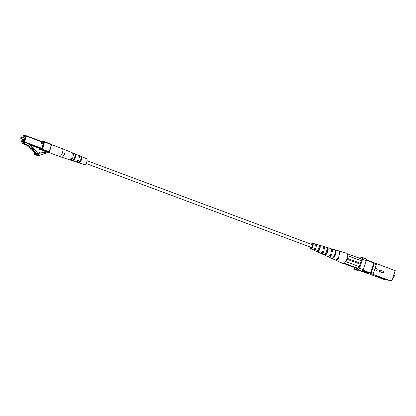 <?xml version="1.0" encoding="UTF-8"?>
<svg xmlns="http://www.w3.org/2000/svg" width="416" height="416" viewBox="0 0 416 416"><rect width="100%" height="100%" fill="white"/><g stroke="black" fill="none" stroke-linecap="round" stroke-linejoin="round"><path stroke-width="0.62" d="M86.013 163.483L311.189 247.395A1.482 0.593 -69.6 0 0 312.302 246.09A1.482 0.593 -69.6 0 0 312.224 244.624L87.048 160.711M46.696 151.492L46.66 152.147L44.73 152.688A3.76 3.437 -82.2 0 1 43.441 152.776A3.76 3.437 -82.2 0 1 42.068 152.24L41.579 152.053L39.099 154.242A3.593 3.281 -82.2 0 1 37.456 154.716A1.565 1.43 -82.2 0 1 35.953 153.795L35.719 154.502A3.526 3.219 97.8 0 0 37.424 155.35A3.526 3.219 97.8 0 0 38.516 155.293A1.196 1.092 97.8 0 0 40.066 154.856L40.238 154.809A1.196 1.092 97.8 0 0 41.787 154.378L41.959 154.331A1.196 1.092 97.8 0 0 43.508 153.894L47.809 152.693A0.754 0.686 97.8 0 0 48.298 152.204L45.334 151.299L45.297 151.96L43.368 152.5A3.76 3.437 -82.2 0 1 42.77 152.61M46.675 151.549L45.313 151.362M39.099 154.242L37.736 154.055A3.593 3.281 -82.2 0 1 36.499 154.502M41.579 152.053L40.212 151.866L37.736 154.055M37.456 154.716L36.691 154.612M35.953 153.795L34.59 153.608L34.351 154.315A3.526 3.219 97.8 0 0 36.062 155.163L37.424 155.35M35.719 154.502L34.351 154.315M22.651 139.292A2.257 0.9 -69.6 0 0 22.958 140.816A2.257 0.9 -69.6 0 0 23.036 140.832A2.257 0.9 -69.6 0 0 24.622 138.918A2.257 0.9 -69.6 0 0 24.534 136.583A2.257 0.9 -69.6 0 0 24.456 136.562A2.257 0.9 -69.6 0 0 23.306 137.535M21.362 137.025A0.941 0.374 110.4 0 1 21.466 136.947A0.941 0.374 110.4 0 1 21.616 136.906A0.941 0.374 110.4 0 1 21.648 136.916A0.941 0.374 110.4 0 1 21.684 137.888A0.941 0.374 110.4 0 1 21.024 138.684A0.941 0.374 110.4 0 1 20.992 138.679A0.941 0.374 110.4 0 1 20.873 138.533A0.941 0.374 110.4 0 1 20.847 138.403M20.92 138.445A0.754 0.302 -69.6 0 0 21.46 137.779A0.754 0.302 -69.6 0 0 21.393 137.025A0.754 0.302 -69.6 0 0 21.273 137.056A0.754 0.302 -69.6 0 0 20.878 137.628A0.754 0.302 -69.6 0 0 20.8 138.325A0.754 0.302 -69.6 0 0 20.92 138.445M33.561 149.687L32.51 148.751L32.952 148.164L34.008 149.105L33.561 149.687L32.958 149.604L31.403 148.221A0.374 0.343 -82.2 0 1 31.522 148.47L31.548 148.824A0.374 0.343 97.8 0 0 31.673 149.074L36.728 153.587L36.514 154.227L37.757 154.019L36.92 151.762L33.977 149.141M36.514 154.227L36.161 154.18M36.728 153.587L35.36 153.395L35.261 153.702M31.673 149.074L30.306 148.886L35.36 153.395M30.306 148.886A0.374 0.343 -82.2 0 1 30.186 148.637L30.155 148.283A0.374 0.343 97.8 0 0 30.035 148.034L31.403 148.221M30.035 148.257L30.186 148.621M32.51 148.751L28.532 145.428L26.556 145.158L30.165 148.377M33.805 148.923L28.886 144.368L28.995 144.024L24.96 142.516L24.606 143.567A0.374 0.343 97.8 0 0 24.814 144.045L28.532 145.428M32.952 148.164L32.209 148.71M24.814 144.045L22.844 143.775L26.556 145.158M22.844 143.775A0.374 0.343 -82.2 0 1 22.636 143.296L24.606 143.567M24.96 142.516L22.984 142.246L22.636 143.296M50.986 146.848A4.139 1.648 110.4 0 1 50.019 149.765M78.874 156.853A2.449 0.978 -69.6 0 1 78.967 157.404L79.477 157.472A3.505 1.399 -69.6 0 0 78.962 155.532A3.505 1.399 -69.6 0 0 78.603 155.501M79.108 157.716L79.477 157.472L79.108 157.716L78.842 157.232A3.531 1.409 110.4 0 0 78.322 155.272L72.909 153.015A3.749 1.498 -69.6 0 0 72.556 152.979M48.282 152.256L59.332 156.374A4.139 1.648 -69.6 0 0 59.472 156.411A4.139 1.648 -69.6 0 0 62.442 152.729A4.139 1.648 -69.6 0 0 62.218 148.621L72.27 152.75A3.775 1.508 110.4 0 1 72.81 154.96L73.07 155.444L73.445 155.199A3.749 1.498 -69.6 0 0 72.909 153.015M72.847 154.648A2.574 1.03 -69.6 0 1 72.894 155.126L73.445 155.199L73.07 155.444M76.222 161.897A3.505 1.399 -69.6 0 0 76.513 162.105L84.375 164.705A3.198 1.274 -69.6 0 0 86.762 161.881A3.198 1.274 -69.6 0 0 86.606 158.714L78.962 155.532M74.677 157.331A3.687 1.472 -69.6 0 0 74.885 154.081L75.525 154.352A3.661 1.461 110.4 0 1 75.317 157.57A3.661 1.461 110.4 0 1 73.455 160.56L72.8 160.347A3.687 1.472 -69.6 0 0 74.677 157.331M80.72 159.604A3.442 1.373 -69.6 0 0 80.943 156.629L81.578 156.9A3.416 1.362 110.4 0 1 81.354 159.843A3.416 1.362 110.4 0 1 79.685 162.588L79.03 162.375A3.442 1.373 -69.6 0 0 80.72 159.604M77.839 160.259L78.338 160.03L77.839 160.259A3.531 1.409 110.4 0 1 75.858 161.886L70.288 160.046A3.749 1.498 -69.6 0 0 72.441 158.226L71.89 158.148A2.574 1.03 -69.6 0 1 71.308 158.772M78.338 160.03L78.473 160.498L77.964 160.425A2.449 0.978 -69.6 0 1 77.308 161.049M76.513 162.105A3.505 1.399 -69.6 0 0 78.473 160.498M71.807 157.986L72.306 157.758L71.807 157.986A3.775 1.508 110.4 0 1 69.633 159.827L61.578 157.165A4.092 1.633 110.4 0 0 64.636 153.551A4.092 1.633 110.4 0 0 64.438 149.495M72.306 157.758L72.441 158.226M69.997 159.843A3.749 1.498 -69.6 0 0 70.288 160.046M75.525 154.352L75.104 155.615A2.532 1.009 110.4 0 1 74.859 157.508A2.532 1.009 110.4 0 1 73.876 159.297L73.455 160.56M81.578 156.9L81.193 158.059A2.408 0.957 110.4 0 1 80.948 159.791A2.408 0.957 110.4 0 1 80.07 161.429L79.685 162.588M380.26 270.145L383.495 271.346A0.744 0.676 -82.2 0 1 383.162 272.787A0.744 0.676 -82.2 0 1 383.027 272.75L379.798 271.549L380.26 270.145L379.824 270.083L379.356 271.487L382.59 272.693A0.744 0.676 97.8 0 0 382.855 272.73M379.798 271.549L379.356 271.487M376.293 264.618L374.192 263.832L374.093 262.74L376.194 263.526L376.293 264.618L375.097 268.216L376.709 268.819A0.744 0.676 -82.2 0 1 376.376 270.26A0.744 0.676 -82.2 0 1 376.246 270.223L374.629 269.62L373.428 273.224L372.648 274.196L370.547 273.411L371.327 272.438L373.428 273.224M374.598 269.714L375.804 270.161A0.744 0.676 97.8 0 0 376.074 270.202M368.092 273.541L384.639 279.703L387.738 280.025M371.327 272.438L374.192 263.832M381.711 277.706L382.923 278.86L385.507 279.822M381.285 277.55L382.923 278.86M376.194 263.526L395.2 270.608L391.888 280.566L388.19 280.192L385.486 279.115M385.606 279.23L376.719 276.068L375.326 275.881L378.56 277.082L377.608 276.952L382.621 278.819M378.654 276.791L378.56 277.082M360.209 258.544L361.135 258.674L361.301 260.556L359.232 266.781L357.88 268.455L355.659 267.925M361.286 271.17L367.39 273.442L368.982 273.66L369.127 273.218L362.31 270.676M362.003 271.06L368.982 273.66M372.772 262.267L366.064 259.584M370.547 273.411L362.502 270.436M366.08 259.776L374.093 262.74M374.005 262.73L370.453 273.4M374.036 263.104L366.111 260.151M362.773 270.104L370.724 273.062M354.302 267.42L354.442 269.376L358.062 270.728L361.852 271.248L358.233 269.896L359.58 268.221L363.204 269.573L361.852 271.248M362.372 257.447L365.992 258.799L366.158 260.681L362.539 259.329L362.372 257.447L358.582 256.927L357.952 257.707M358.233 269.896L354.442 269.376M362.539 259.329L359.58 268.221M366.158 260.681L363.204 269.573M389.064 280.311L372.648 274.196M392.688 278.164L392.73 278.179A1.851 0.738 -69.6 0 0 394.124 276.546A1.851 0.738 -69.6 0 0 394.025 274.711L393.858 274.648M313.695 249.709A3.203 1.279 -69.6 0 0 314.111 250.323A3.203 1.279 -69.6 0 0 316.072 248.654L314.902 248.227A3.12 1.243 110.4 0 1 313.009 249.818L310.653 248.747A2.933 1.17 110.4 0 1 310.242 247.047M314.106 249.371A2.496 0.993 -69.6 0 0 314.376 249.668A2.496 0.993 -69.6 0 0 315.754 248.612L316.072 248.654M315.754 248.612L314.6 248.186M321.058 253.141A3.78 1.508 -69.6 0 0 321.495 253.692A3.78 1.508 -69.6 0 0 323.913 251.519L322.748 251.092A3.697 1.472 110.4 0 1 320.398 253.188L314.111 250.323M321.688 252.663A2.803 1.118 -69.6 0 0 321.859 252.788A2.803 1.118 -69.6 0 0 323.487 251.462L323.913 251.519M323.487 251.462L322.338 251.035M328.427 256.552A4.358 1.737 -69.6 0 0 328.884 257.062A4.358 1.737 -69.6 0 0 331.755 254.384L330.585 253.958A4.274 1.706 110.4 0 1 327.782 256.558L321.495 253.692M329.326 255.897A3.115 1.243 -69.6 0 0 329.347 255.902A3.115 1.243 -69.6 0 0 331.219 254.311L331.755 254.384M331.219 254.311L330.07 253.885M335.514 260A4.898 1.955 -69.6 0 0 335.8 260.213A4.898 1.955 -69.6 0 0 339.092 257.062L338.421 256.818A4.852 1.934 110.4 0 1 335.171 259.927L328.884 257.062M337.761 258.066A3.401 1.357 -69.6 0 0 338.458 256.979L339.092 257.062M319.082 246.21L319.722 246.418L320.008 245.565L318.848 245.227A3.364 1.342 -69.6 0 1 318.718 248.305A3.364 1.342 -69.6 0 1 316.878 251.144L317.98 251.654L318.266 250.796L317.153 250.328M319.722 246.418A2.626 1.045 110.4 0 1 319.55 248.685A2.626 1.045 110.4 0 1 318.266 250.796M320.008 245.565A3.448 1.378 110.4 0 1 319.883 248.732A3.448 1.378 110.4 0 1 317.98 251.654M326.971 248.773L327.423 248.924L327.792 247.816L326.633 247.478A3.942 1.57 -69.6 0 1 326.544 251.165A3.942 1.57 -69.6 0 1 324.282 254.556L325.385 255.06L325.754 253.952L325.213 253.729M327.423 248.924A2.933 1.17 110.4 0 1 327.272 251.529A2.933 1.17 110.4 0 1 325.754 253.952M327.792 247.816A4.03 1.607 110.4 0 1 327.714 251.592A4.03 1.607 110.4 0 1 325.385 255.06M335.322 250.848L335.577 250.073L334.916 249.881A4.555 1.815 -69.6 0 1 334.875 254.212A4.555 1.815 -69.6 0 1 332.16 258.175L332.79 258.461L333.143 257.395M335.332 252.169A3.245 1.295 110.4 0 1 334.989 254.379A3.245 1.295 110.4 0 1 333.601 256.812M335.577 250.073A4.607 1.836 110.4 0 1 335.54 254.457A4.607 1.836 110.4 0 1 332.79 258.461M315.63 244.514A3.203 1.279 -69.6 0 1 316.347 244.322A3.203 1.279 -69.6 0 1 316.841 246.345L315.671 245.913A3.12 1.243 110.4 0 0 315.188 243.979L312.697 243.251A2.933 1.17 110.4 0 1 312.889 246.173A2.933 1.17 110.4 0 1 310.653 248.747M316.529 246.23A2.496 0.993 -69.6 0 0 316.118 244.993A2.496 0.993 -69.6 0 0 315.718 245.034M323.445 246.735A3.78 1.508 -69.6 0 1 324.137 246.61A3.78 1.508 -69.6 0 1 324.683 249.205L323.518 248.778A3.697 1.472 110.4 0 0 322.977 246.267L316.347 244.322M324.267 249.054A2.803 1.118 -69.6 0 0 323.82 247.53A2.803 1.118 -69.6 0 0 323.606 247.51M331.25 248.981A4.358 1.737 -69.6 0 1 331.926 248.893A4.358 1.737 -69.6 0 1 332.524 252.07L331.354 251.644A4.274 1.706 110.4 0 0 330.767 248.555L324.137 246.61M332.004 251.883A3.115 1.243 -69.6 0 0 331.521 250.073A3.115 1.243 -69.6 0 0 331.5 250.068M338.863 251.009A4.898 1.955 -69.6 0 1 339.222 251.035A4.898 1.955 -69.6 0 1 339.862 254.753L339.191 254.509A4.852 1.934 110.4 0 0 338.556 250.843L331.926 248.893M339.248 254.53A3.401 1.357 -69.6 0 0 339.3 253.942M310.508 247.14A2.35 0.936 -69.6 0 0 310.872 248.206A2.35 0.936 -69.6 0 0 312.655 246.142A2.35 0.936 -69.6 0 0 312.515 243.802A2.35 0.936 -69.6 0 0 311.542 244.369M311.277 244.27A2.933 1.17 110.4 0 1 312.697 243.251M339.222 251.035L346.679 253.224A5.455 2.174 110.4 0 1 347.292 253.765A5.455 2.174 110.4 0 1 347.459 254.155A5.455 2.174 110.4 0 1 347.032 258.658A5.455 2.174 110.4 0 1 344.557 262.876A5.455 2.174 110.4 0 1 344.157 263.188A5.455 2.174 110.4 0 1 342.872 263.442L335.8 260.213M357.994 268.315L344.287 263.208L344.557 262.876M345.665 261.544L359.284 266.62M343.647 263.453L356.606 268.278M361.234 260.749L347.62 255.674M347.459 254.155L347.422 253.781L361.156 258.898M347.147 258.3L360.407 263.24M346.845 259.184L360.11 264.129M46.784 151.902L45.422 151.715M46.66 152.147L45.297 151.96M44.73 152.688L43.368 152.5M39.151 148.309A0.754 0.302 -69.6 0 0 39.286 148.772L38.974 148.756M39.12 148.32L38.979 148.73A0.374 0.343 97.8 0 0 39.187 149.209L45.36 151.507L39.172 149.204L42.219 149.625L42.489 149.292L49.114 151.757L51.48 144.643L44.855 142.178L44.824 141.799A0.374 0.343 97.8 0 0 44.382 142.033L42.687 141.804M39.156 149.193L39.172 149.204A0.374 0.374 0 0 1 38.948 148.736L39.068 148.294L29.141 144.596L39.078 148.299L41.506 148.632A0.374 0.343 -82.2 0 1 41.709 149.105A0.754 0.302 -69.6 0 0 42.25 148.439L42.016 149.146A0.374 0.343 97.8 0 0 42.219 149.625L48.844 152.095A0.374 0.343 97.8 0 0 49.286 151.861L48.012 151.98M39.057 148.288L39.068 148.294A0.374 0.343 -82.2 0 1 39.286 148.772L42.489 149.292L44.169 144.238A0.754 0.686 97.8 0 0 43.758 143.286L41.163 142.392A0.754 0.686 97.8 0 0 41.574 143.343L41.839 143.005L43.488 143.624A0.374 0.343 -82.2 0 1 43.696 144.097L42.25 148.439L41.777 148.294L43.222 143.957L41.574 143.343M41.163 142.392L41.376 141.752L26.38 136.162L24.487 141.851L41.777 148.294L41.506 148.632L24.216 142.189L21.788 141.856L22.968 142.293L21.757 141.84M48.043 151.991L48.911 152.11A0.374 0.374 0 0 0 49.322 151.856L51.688 144.742L49.296 151.835M42.188 141.638L41.366 141.383L41.85 141.892A0.374 0.343 -82.2 0 1 42.292 141.658L41.636 142.532A0.374 0.343 97.8 0 0 41.839 143.005L42.323 142.033L43.971 142.646A0.754 0.686 97.8 0 0 44.855 142.178L44.382 142.033A0.374 0.343 -82.2 0 1 43.961 142.277M41.491 141.424A0.374 0.343 97.8 0 1 41.787 141.383L44.684 141.783M44.85 141.809L51.449 144.269L51.688 144.742A0.374 0.374 0 0 0 51.459 144.274L44.834 141.804A0.374 0.374 0 0 0 44.756 141.783L41.725 141.367A0.374 0.374 0 0 0 41.47 141.419M45.406 151.31L41.491 149.64A0.374 0.343 97.8 0 0 41.595 149.656M40.882 149.557A0.374 0.343 97.8 0 0 40.95 149.573L41.491 149.64M31.522 148.47L30.155 148.283M30.186 148.637L31.548 148.824M22.318 139.173L21.585 141.378L24.008 141.71L25.906 136.022L23.478 135.689L22.911 137.384M42.318 141.664L42.302 141.658A0.374 0.374 0 0 0 42.224 141.638L26.359 135.788L41.356 141.378M26.359 135.788A0.374 0.374 0 0 0 26.281 135.767A0.374 0.343 97.8 0 0 25.906 136.022L26.38 136.162L26.343 135.782A0.374 0.343 97.8 0 0 26.281 135.767L23.852 135.434A0.374 0.343 97.8 0 1 23.92 135.45L26.208 135.767M41.293 149.323L40.945 149.573A0.374 0.343 97.8 0 0 41.023 149.573M51.662 144.721A0.374 0.343 97.8 0 0 51.48 144.279M21.58 141.404L21.585 141.378A0.374 0.343 97.8 0 0 21.788 141.856A0.374 0.374 0 0 1 21.549 141.378L22.287 139.162M24.008 141.71A0.374 0.343 97.8 0 0 24.216 142.189L24.487 141.851L24.008 141.71M23.468 135.71L23.478 135.689A0.374 0.343 97.8 0 1 23.852 135.434A0.374 0.374 0 0 0 23.442 135.689L22.885 137.374M43.971 142.646L44.008 142.288M43.758 143.286L43.222 143.957L44.169 144.238M383.027 272.75L382.59 272.693M376.246 270.223L375.804 270.161M38.958 155.47L38.152 155.355M40.68 154.986L40.045 154.898M42.401 154.502L41.766 154.419M21.648 136.916L24.84 138.102M20.992 138.679L24.18 139.864M39.068 148.294L39.25 148.018M62.218 148.621L51.698 144.7M59.332 156.374L61.578 157.165M383.162 272.787L382.72 272.724M376.376 270.26L375.939 270.197"/></g></svg>
